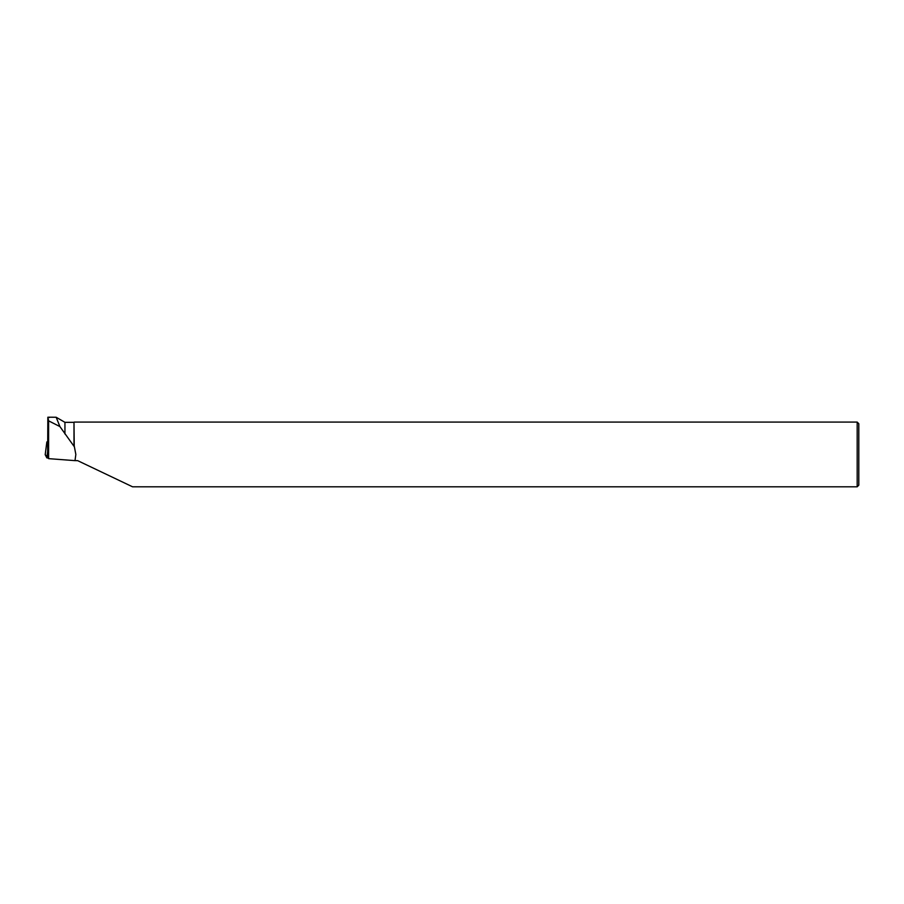 <?xml version="1.0" encoding="UTF-8"?>
<svg xmlns="http://www.w3.org/2000/svg" width="904" height="904" viewBox="0 0 904 904"><rect width="100%" height="100%" fill="white"/><g stroke="black" fill="none" stroke-linecap="round" stroke-linejoin="round"><path stroke-width="1.36" d="M47.72 441.83L46.85 441.92L47.709 443.593M48.319 458.091L46.838 457.865L45.211 454.689L48.319 458.091M64.941 433.976L64.941 422.337L56.172 417.252L59.901 426.564L73.992 446.282L73.992 422.337L64.941 422.337M48.556 417.196L56.172 417.252M73.992 422.337L74.23 445.977L75.846 454.452L74.998 460.633L48.613 458.644L48.613 420.846L47.844 417.219L49.437 417.501M48.613 420.846L59.901 426.564M74.23 422.089L857.184 422.089L857.184 486.804L132.56 486.804L77.642 460.644L74.998 460.633M47.844 417.219L47.641 456.78L48.613 458.644M857.184 422.089L858.8 423.716L858.8 485.177L857.184 486.804M46.85 441.932L45.2 454.712L46.85 441.92M46.838 457.865L47.663 451.39"/></g></svg>
